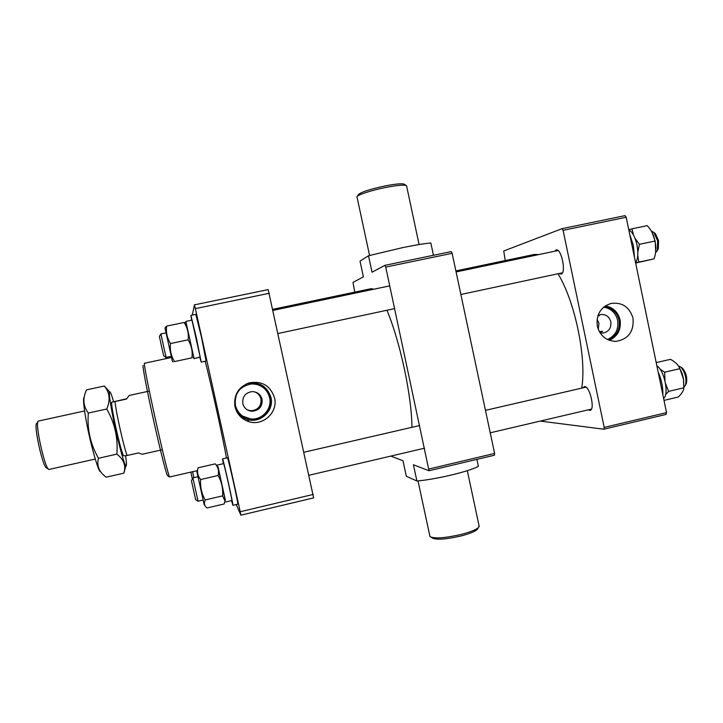 <?xml version="1.0" encoding="UTF-8"?>
<svg xmlns="http://www.w3.org/2000/svg" width="723" height="723" viewBox="0 0 723 723"><rect width="100%" height="100%" fill="white"/><g stroke="black" fill="none" stroke-linecap="round" stroke-linejoin="round"><path stroke-width="1.08" d="M254.116 391.73C257.74 392.896 260.027 395.309 260.994 398.979C261.455 406.163 258.075 410.086 250.854 410.745L247.429 409.914M242.811 403.57C242.223 396.782 245.287 392.788 252.011 391.604C257.225 391.749 260.569 394.315 262.06 399.295C262.557 406.588 259.15 410.574 251.839 411.242C247.121 410.682 244.112 408.124 242.811 403.57M274.55 397.903C270.465 385.73 262.06 380.705 249.318 382.829C238.283 387.049 233.502 395.002 234.975 406.697C236.927 414.234 241.599 419.232 248.983 421.69C263.055 426.389 278.256 412.182 274.55 397.903M236.394 410.881C238.933 415.138 242.566 418.002 247.302 419.467C260.325 423.823 274.397 410.673 270.962 397.46C267.185 386.199 259.403 381.545 247.618 383.524L246.326 383.931M269.905 397.695C267.103 388.477 260.867 383.904 251.179 383.967C239.557 386.416 234.306 393.547 235.418 405.359C237.632 413.24 242.783 417.804 250.881 419.051C262.359 420.533 272.734 408.856 269.905 397.695M242.856 416.204L250.628 418.897C262.069 420.379 272.408 408.739 269.589 397.623C267.492 389.977 262.53 385.44 254.704 384.012M269.354 293.258L195.382 308.613L194.442 304.862L268.17 289.598L313.646 497.885L240.876 515.174L236.24 504.555M240.876 515.174L240.226 511.73L313.276 494.415M195.382 308.613L240.226 511.73M192.291 315.092L194.442 304.862M226.426 457.948C223.796 441.807 210.944 383.253 205.187 361.238M581.699 388.134C586.823 358.572 575.047 301.464 558.011 273.755M538.825 254.568L534.433 254.424L455.87 270.917M559.195 273.502L561.066 274.071C566.507 273.321 561.446 248.179 556.204 249.941L554.767 251.215M588.224 409.851L590.049 410.393C595.309 409.86 589.832 386.046 584.573 386.561L582.801 387.88M598.174 315.355L599.358 315.653L597.867 315.861M598.011 315.436L600.732 314.514C605.91 314.189 609.281 316.629 610.836 321.834C611.423 327.908 608.893 331.649 603.235 333.05L600.036 332.842M598.246 329.308L598.969 323.298L597.081 319.313M600.207 332.887L602.611 331.288L599.322 331.631M633.014 318.219C629.507 306.941 622.169 302.015 610.971 303.452C600.569 307.094 596.023 314.668 597.315 326.154C600.117 335.987 606.371 341.048 616.086 341.364C628.477 339.105 634.116 331.396 633.014 318.219M609.344 340.343C617.749 336.349 621.328 329.543 620.072 319.928C617.984 311.984 613.077 307.311 605.332 305.919M607.889 339.738C616.529 336.312 620.271 329.778 619.114 320.135C616.945 312.155 611.92 307.727 604.048 306.85M607.447 339.53C615.427 335.815 618.825 329.417 617.65 320.316C615.671 312.806 611.016 308.423 603.678 307.158M505.241 260.551L503.741 250.98L562.024 228.676L625.043 215.635L626.19 217.252L666.534 412.625L666.091 414.424L603.859 429.209L540.271 421.084M603.859 429.209L604.193 427.42L666.534 412.625M626.19 217.252L563.09 230.33L604.193 427.42M563.09 230.33L562.024 228.676M38.509 421.03L38.373 421.066C34.27 421.382 45.242 470.872 49.092 469.426L95.255 459.042M149.327 391.071L129.254 395.436L126.453 399.078L115.047 401.563C115.77 411.369 123.976 447.971 127.131 455.499L138.491 452.932L142.25 454.252L162.332 449.715M127.131 455.499L123.669 455.861C121.193 453.393 110.917 407.564 111.649 402.232L126.688 398.753M111.649 402.232L115.047 401.563M48.342 468.956L46.769 467.989C43.163 469.281 33.059 423.705 36.873 423.353L37.885 421.807M198.03 501.166L195.662 499.701L191.459 480.858L192.896 477.957M197.948 476.719L192.896 477.885L193.014 478.572L198.057 501.238L203.118 500.054M662.846 394.767C663.09 387.275 661.536 379.756 658.183 372.191M663.615 398.5C669.272 394.152 664.356 370.321 656.855 365.757M656.204 362.612L670.483 359.34C675.372 361.979 678.508 365.088 679.882 368.676L683.461 379.105L683.822 387.808L668.594 391.378L665.531 383.479M664.979 380.822L664.645 372.2L659.936 369.001M679.882 368.676L664.645 372.2M665.512 394.83L668.594 391.378M683.822 387.808C683.75 390.501 681.888 393.574 678.246 397.035L664.003 400.388M678.924 366.715L682.141 373.511L683.515 378.951L683.877 386.715M635.616 262.874L638.834 262.115L637.722 255.526M637.813 252.002L639.412 244.338L635.002 238.265M651.992 232.21L655.174 241.102L655.716 251.523M633.465 234.984L631.965 228.829L647.248 225.63C651.034 229.715 653.429 234.18 654.451 239.024L655.49 244.166C656.258 248.875 655.788 253.773 654.089 258.852L635.653 263.045M631.965 228.829L628.775 229.733C632.399 231.911 635.128 236.963 636.963 244.907C638.427 252.951 637.975 258.906 635.589 262.774M654.812 241.084L639.412 244.338M654.089 258.852L638.834 262.115M634.46 257.271L633.384 245.522L629.751 234.505M192.318 478.861L190.836 472.11M192.562 471.703L193.872 477.659M166.417 358.572L165.242 356.764M167.158 357.153L167.438 358.355M166.1 357.298L163.714 355.797L161.925 348.269L159.385 336.34L160.922 333.999M166.019 332.851L160.913 333.927L164.004 348.287L166.127 357.37L171.224 356.285M84.166 397.243C83.009 397.894 83.47 404.509 85.567 417.09C89.498 440.65 98.409 472.779 100.569 471.667M88.323 413.041C83.091 406.064 82.503 398.337 86.561 389.842L104.365 386.01L105.341 387.329C109.833 393.466 110.294 400.687 106.742 409.01L88.323 413.041C87.022 429.218 90.42 444.293 98.491 458.265C96.602 465.413 98.834 471.45 105.169 476.376L106.2 477.171L123.895 473.14L125.531 467.194M113.619 401.645C111.523 394.523 110.167 391.251 109.562 391.821C108.974 393.149 109.742 399.656 111.857 411.324C116.023 434.252 124.248 465.829 125.983 465.838C126.751 466.109 126.615 462.729 125.576 455.698M109.209 391.441L104.365 386.01M106.742 409.01C114.776 423 118.156 438.039 116.855 454.125C122.901 458.798 125.468 464.157 124.546 470.185L123.895 473.14M116.855 454.125L98.491 458.265M185.576 322.729L184.112 322.467L166.661 326.109L164.989 327.962L172.354 361.139L173.131 361.961M184.112 322.467C187.528 327.754 188.857 333.538 188.107 339.837C191.487 345.44 192.761 351.441 191.938 357.84L174.532 361.572C171.098 356.087 169.76 350.086 170.511 343.561C167.112 338.147 165.829 332.336 166.661 326.109M186.254 323.461L194.008 358.355M188.107 339.837L170.511 343.561M191.938 357.84L174.532 361.572M185.856 321.437L194.071 358.644L200.144 356.954L191.957 320.162L185.856 321.437L186.136 323.335M200.072 356.972L196.71 357.993M193.529 356.801L193.954 358.364M194.071 358.644L193.61 356.556M199.846 357.406L201.193 362.096L206.091 361.048L201.41 336.927L195.816 314.351L190.899 315.382L191.658 320.226M201.193 362.096L196.403 337.984L190.899 315.382M196.873 471.658L204.275 505.043M217.994 466.814L215.246 463.859L198.111 467.79L197.578 469.471M216.304 465.214C218.473 468.251 219.06 471.676 218.075 475.49C221.654 481.789 223.163 488.576 222.585 495.87L205.205 499.936C201.6 493.601 200.09 486.796 200.678 479.521C197.731 476.041 196.873 472.128 198.111 467.79M218.075 475.49L200.678 479.521M222.585 495.87L224.998 501.021L224.121 503.967L207.031 507.989C204.356 505.838 203.75 503.163 205.205 499.936M218.093 467.112L225.35 500.09M225.269 500.162L217.849 466.85M225.811 501.997L231.848 500.578C232.562 501.527 224.311 464.401 223.642 463.642L217.56 464.97M231.559 500.641L232.914 505.332L237.777 504.184C238.816 505.386 228.396 458.554 227.456 457.795L222.539 458.843L223.299 463.651M232.914 505.332C233.818 506.57 223.398 459.701 222.594 458.915L222.539 458.843M357.352 196.285L358.292 194.812C360.334 192.282 369.489 189.281 385.748 185.802C395.183 184.022 401.229 183.434 403.886 184.049L404.5 184.446M406.66 186.227L406.01 185.404C403.163 184.754 396.656 185.395 386.48 187.32C371.586 190.185 356.43 195.183 356.9 196.99M477.786 528.594L477.171 529.507C474.749 531.676 469.254 533.863 460.668 536.068C445.404 539.466 435.879 540.072 432.092 537.885L431.071 537.234M418.011 480.903L429.968 536.538C434.017 538.87 444.274 538.201 460.741 534.541C470.004 532.164 475.933 529.823 478.527 527.501L479.024 525.603M354.785 292.128L352.978 282.395L363.398 276.837L360.018 261.12L368.495 255.761L402.892 247.573C415.653 244.989 424.97 243.452 430.827 242.973L433.448 255.282M411.974 427.311C411.758 411.468 409.191 391.848 404.274 368.45C399.232 345.395 393.466 325.992 386.968 310.248M429.037 468.992L494.604 453.429L494.46 455.201L429.01 470.754L385.739 267.076L384.952 265.314L372.038 272.219L368.495 255.761M390.827 456.086L402.982 460.759L406.317 476.276L416.909 481.003L413.411 464.762L429.01 470.754M384.952 265.314L451.242 251.595L452.137 253.312L385.739 267.076M494.604 453.429L452.137 253.312M373.845 289.209L371.261 288.667L369.137 290.194M416.909 481.003C436.114 479.403 469.308 471.459 478.373 466.335L476.891 459.376M683.841 387.383L685.54 385.034C686.705 378.472 685.205 372.535 681.03 367.23L678.4 365.883M681.274 367.474L682.666 368.423C686.145 372.842 687.392 377.786 686.416 383.244L685.793 384.5M654.315 232.806L655.436 233.701L658.536 240.596L658.328 248.73L657.632 250.004M655.535 252.878L657.352 250.51L657.605 240.741L653.872 232.454L651.315 231.017M167.637 475.3C167.429 478.49 161.102 454.125 154.144 422.883C147.176 391.658 142.07 364.699 143.163 365.467M171.496 357.487L144.6 363.226C141.645 359.629 168.658 481.455 169.815 476.945L197.198 470.646M247.618 383.524L249.318 382.829M247.302 419.467L248.983 421.69M168.305 476.349L169.815 476.945M250.854 410.745L251.839 411.242M272.86 309.317L371.261 288.667M614.496 341.364L616.086 341.364M84.591 410.971L38.464 421.039M304.058 452.218L419.72 425.522M309.083 475.237L424.573 448.188M278.138 333.475L394.641 308.613M273.095 310.366L389.769 285.865M109.562 391.821L105.341 387.329M125.983 465.838L124.546 470.185M193.637 356.466L193.249 357.65M186.389 323.606L185.341 322.476M225.377 499.819L224.998 501.021M357.081 197.334L369.57 255.463M406.534 185.666L419.087 244.537M479.204 526.452L467.311 470.664M477.171 529.507L478.527 527.501M403.886 184.049L406.01 185.404M485.458 410.348L586.01 387.139M490.23 432.806L591.423 409.101M682.666 368.423L681.03 367.23M686.416 383.244L685.54 385.034M658.328 248.73L657.352 250.51M460.867 294.487L562.431 272.815M456.086 271.938L558.011 250.538M655.436 233.701L653.872 232.454"/></g></svg>
